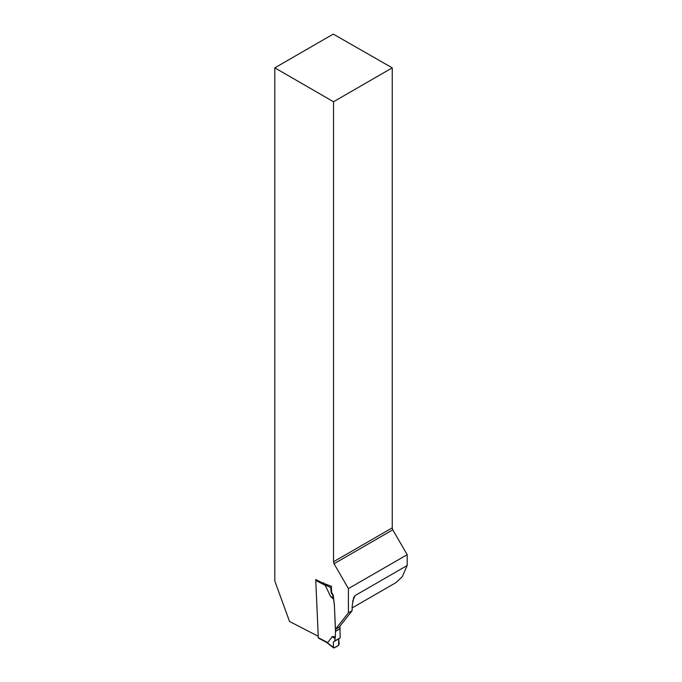<?xml version="1.0" encoding="UTF-8"?>
<svg xmlns="http://www.w3.org/2000/svg" width="682" height="682" viewBox="0 0 682 682"><rect width="100%" height="100%" fill="white"/><g stroke="black" fill="none" stroke-linecap="round" stroke-linejoin="round"><path stroke-width="1.02" d="M315.809 580.058L315.783 579.512L322.33 582.897L331.358 586.264L331.631 592.505L333.242 595.113L334.385 605.164L335.484 631.2L335.322 636.852L332.611 636.528M335.459 629.29L339.176 627.142L352.134 610.68L348.408 612.828L335.459 629.29L334.393 605.36A2.634 1.517 -120 0 0 334.385 605.164M348.408 612.828L348.408 588.609L334.052 563.741L392.772 529.837L407.197 554.671L407.197 565.489L402.252 576.733L396.037 582.581L352.134 607.926M333.524 561.746L333.524 101.754L392.244 67.85L392.244 527.842L333.524 561.746L334.052 563.741M318.238 636.297L289.526 621.464L274.803 580.987L274.803 67.85L333.524 101.754M348.408 588.609L407.197 554.671M392.244 67.85L333.268 34.1L274.803 67.85M392.772 529.837L392.244 527.842M352.134 610.68L352.134 606.46L353.668 597.534L355.109 595.557L407.197 565.489M315.988 579.615A1.049 0.639 117.3 0 0 315.766 580.425L318.298 637.687A1.049 0.639 117.3 0 0 318.562 638.19L326.618 642.359M318.298 637.687L327.744 642.563L332.33 636.613M333.66 599.308L330.821 596.562L333.66 599.308L334.325 605.198M330.855 596.776L333.251 598.123L332.799 595.369L333.242 595.113M315.766 580.425L325.212 585.309L330.548 596.392M327.744 642.563L326.559 642.282M335.322 636.852L334.819 640.935L333.404 641.933L333.379 647.38L333.404 641.933L338.673 638.889L338.613 645.3C336.524 646.971 334.777 647.661 333.379 647.38L325.919 641.668M334.819 640.935L340.173 637.841L339.951 626.153M325.212 585.309L323.311 582.65M335.288 637.09L332.594 636.775L335.024 638.233M333.404 641.933L340.173 637.841M334.163 647.883L338.468 645.402L339.167 644.038L338.673 638.889M331.435 586.222L330.736 587.586L331.23 592.735L332.799 595.369M330.736 587.586L324.632 584.687M333.609 599.077L333.251 598.123M355.109 595.557L352.594 601.311M334.998 638.42L332.057 636.647M340.062 628.557L335.484 631.2M340.062 628.744L335.484 631.387M333.208 597.952L330.267 596.068M326.346 642.205L333.583 647.9"/></g></svg>
